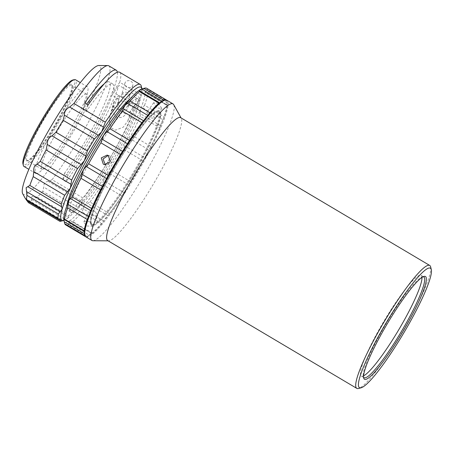 <?xml version="1.0" encoding="UTF-8"?>
<svg xmlns="http://www.w3.org/2000/svg" width="454" height="454" viewBox="0 0 454 454"><rect width="100%" height="100%" fill="white"/><g stroke="black" fill="none" stroke-linecap="round" stroke-linejoin="round"><path stroke-width="0.34" stroke-dasharray="2.27 1.7" d="M423.128 276.758A58.56 8.558 120.7 0 0 422.402 276.855A58.56 8.558 120.7 0 0 382.472 330.024A58.56 8.558 120.7 0 0 363.291 376.479A58.56 8.558 120.7 0 0 363.558 377.161M363.586 375.833A58.56 8.558 -59.3 0 1 361.327 376.06A58.56 8.558 -59.3 0 1 379.748 328.407A58.56 8.558 -59.3 0 1 421.091 275.328A58.56 8.558 -59.3 0 1 421.97 277.422M430.647 266.907A71.465 10.442 -59.3 0 1 407.244 323.6A71.465 10.442 -59.3 0 1 358.518 388.488M107.712 240.597A71.465 10.442 120.7 0 0 108.614 240.83A71.465 10.442 120.7 0 0 158.162 175.823A71.465 10.442 120.7 0 0 181.277 118.346A71.465 10.442 120.7 0 0 180.647 117.671M92.957 240.739A79.405 11.6 120.7 0 0 148.015 168.513A79.405 11.6 120.7 0 0 173.7 104.653M151.364 113.228L146.767 112.558L150.104 117.864L154.888 118.267L151.364 113.228M158.321 103.33L153.707 102.683L157.061 107.967L161.828 108.392L158.321 103.33M95.209 211.581L91.271 210.446L88.78 211.547L91.453 215.502L97.746 215.809L95.209 211.581M90.233 222.046L86.3 220.899L83.82 221.989L86.481 225.967L92.781 226.251L90.233 222.046M68.809 223.062L68.253 224.73L87.843 236.352A7.939 1.158 120.7 0 0 89.063 235.268A7.939 1.158 120.7 0 0 89.177 235.144L68.809 223.062L69.575 220.877A77.424 11.31 -59.3 0 1 65.336 222.312A77.424 11.31 -59.3 0 1 63.935 220.559M65.614 224.849A79.405 11.6 120.7 0 0 66.023 225.025A79.405 11.6 120.7 0 0 68.253 224.73M108.114 155.484L110.271 156.153L112.24 162.373L106.389 165.199L105.26 164.711M166.936 104.987L146.574 92.905L147.686 93.927L167.276 105.549A7.939 1.158 120.7 0 0 167.174 104.987A7.939 1.158 120.7 0 0 167.134 104.97A7.939 1.158 120.7 0 0 166.993 104.97A7.939 1.158 120.7 0 0 166.936 104.987A11.912 1.742 -59.3 0 1 166.578 104.993A11.912 1.742 -59.3 0 1 166.851 102.542A7.939 1.158 120.7 0 0 166.902 102.4A78.616 11.486 -59.3 0 1 166.993 104.97A78.616 11.486 -59.3 0 1 163.031 119.538A78.616 11.486 -59.3 0 1 160.546 125.786A78.616 11.486 -59.3 0 1 149.167 149.718A78.616 11.486 -59.3 0 1 144.769 157.958A78.616 11.486 -59.3 0 1 141.103 164.541A78.616 11.486 -59.3 0 1 129.021 184.84A78.616 11.486 -59.3 0 1 123.885 192.871A78.616 11.486 -59.3 0 1 107.99 215.502A7.939 1.158 120.7 0 0 109.567 213.664L89.977 202.041L87.537 203.5L107.899 215.582A7.939 1.158 120.7 0 0 107.99 215.502A78.616 11.486 -59.3 0 1 103.495 221.172A7.939 1.158 120.7 0 0 103.637 220.962A11.912 1.742 -59.3 0 1 107.899 215.582M71.8 221.688L91.685 233.447A7.939 1.158 120.7 0 0 91.708 233.487A7.939 1.158 120.7 0 0 91.765 233.538A7.939 1.158 120.7 0 0 91.804 233.555A7.939 1.158 120.7 0 0 92.497 233.214L72.901 221.592L71.8 221.688L70.62 220.888L91.566 233.305A11.912 1.742 -59.3 0 1 91.685 233.447M124.487 145.689L123.636 149.372L143.231 160.994A7.939 1.158 120.7 0 0 144.769 157.958A7.939 1.158 120.7 0 0 144.849 157.771L124.487 145.689L125.406 141.404L128.664 137.863L149.026 149.945A7.939 1.158 120.7 0 0 149.167 149.718A7.939 1.158 120.7 0 0 150.966 146.506L131.371 134.883L128.664 137.863M144.849 157.771A11.912 1.742 -59.3 0 1 148.186 151.352A11.912 1.742 -59.3 0 1 149.026 149.945M89.177 235.144A11.912 1.742 -59.3 0 1 91.504 233.282A11.912 1.742 -59.3 0 1 91.566 233.305M84.45 231.392A7.939 1.158 120.7 0 0 84.506 231.381A11.912 1.742 -59.3 0 1 84.802 231.347A11.912 1.742 -59.3 0 1 84.864 231.375A11.912 1.742 -59.3 0 1 84.592 233.821A7.939 1.158 120.7 0 0 84.546 233.969M85.88 236.874A79.405 11.6 120.7 0 0 141.937 164.91A79.405 11.6 120.7 0 0 166.913 100.294M163.934 100.448A78.616 11.486 -59.3 0 1 166.902 102.4A7.939 1.158 120.7 0 0 167.117 101.026L147.527 89.404L146.483 90.46L166.851 102.542M117.319 152.51A65.802 9.613 120.7 0 0 138.016 98.966A65.802 9.613 120.7 0 0 91.566 158.605A65.802 9.613 120.7 0 0 70.864 212.149A65.802 9.613 120.7 0 0 117.319 152.51M104.204 83.859A65.802 9.613 -59.3 0 1 109.306 81.93A65.802 9.613 -59.3 0 1 88.604 135.474A65.802 9.613 -59.3 0 1 64.599 173.15L67.975 175.153A65.802 9.613 120.7 0 0 91.98 137.477A65.802 9.613 120.7 0 0 111.979 95.079L119.3 99.426C118.04 101.929 118.324 105.056 120.145 108.807C124.328 109.386 125.145 105.379 126.274 103.563L134.27 108.307A65.802 9.613 -59.3 0 1 114.277 150.705A65.802 9.613 -59.3 0 1 67.822 210.344A65.802 9.613 -59.3 0 1 67.01 205.339M130.19 98.841A65.802 9.613 -59.3 0 1 134.98 97.162A65.802 9.613 -59.3 0 1 135.156 105.232L125.003 99.21L124.067 96.708C123.074 96.583 122.501 96.889 122.33 97.627L112.859 92.009A65.802 9.613 120.7 0 0 112.683 83.933A65.802 9.613 120.7 0 0 86.209 111.57L82.832 109.567A65.802 9.613 -59.3 0 1 86.68 104.136M122.33 97.627A4.069 3.518 -164 0 1 121.661 94.614A4.069 3.518 -164 0 1 127.636 92.826A4.069 3.518 -164 0 1 129.486 96.861A4.069 3.518 -164 0 1 125.003 99.21M130.939 81.3A4.069 3.518 -164 0 1 132.789 85.329A4.069 3.518 -164 0 1 126.814 87.117A4.069 3.518 -164 0 1 124.963 83.082A4.069 3.518 -164 0 1 130.939 81.3M126.274 103.563A5.556 4.801 16 0 0 130.031 100.345A5.556 4.801 16 0 0 127.506 94.841A5.556 4.801 16 0 0 119.345 97.281A5.556 4.801 16 0 0 119.3 99.426M125.469 101.946A5.556 4.801 -164 0 1 127.994 107.456A5.556 4.801 -164 0 1 119.833 109.896A5.556 4.801 -164 0 1 117.308 104.392A5.556 4.801 -164 0 1 125.469 101.946M22.7 193.744A74.825 10.93 120.7 0 0 59.355 154.275A74.825 10.93 120.7 0 0 99.466 76.624A74.825 10.93 120.7 0 0 98.779 65.512M52.085 179.671L48.317 181.441L82.095 201.485L83.502 198.307L52.085 179.671A79.405 11.6 120.7 0 0 108.54 77.35A79.405 11.6 120.7 0 0 108.812 65.819M48.317 181.441C45.224 181.532 43.709 183.416 43.777 187.099L42.738 191.31L74.155 209.947A79.405 11.6 -59.3 0 1 68.77 215.684L37.353 197.047A79.405 11.6 120.7 0 0 42.738 191.31M37.353 197.047L34.493 196.991C32.086 195.793 31.093 196.582 31.496 199.357L31.195 201.917L62.607 220.559A79.405 11.6 -59.3 0 1 61.114 221.166M59.837 221.268L28.42 202.632A79.405 11.6 120.7 0 0 31.195 201.917M36.07 173.581A50.422 7.366 120.7 0 0 68.367 133.039A50.422 7.366 120.7 0 0 87.27 86.737A50.422 7.366 120.7 0 0 87.009 86.629A50.422 7.366 120.7 0 0 54.718 127.171A50.422 7.366 120.7 0 0 35.815 173.468A50.422 7.366 120.7 0 0 36.07 173.581M23.988 166.453A50.422 7.366 120.7 0 0 24.249 166.567A50.422 7.366 120.7 0 0 56.54 126.025A50.422 7.366 120.7 0 0 75.449 79.722M72.634 80.069A49.231 7.19 -59.3 0 1 73.571 80.04A49.231 7.19 -59.3 0 1 55.842 124.544A49.231 7.19 -59.3 0 1 23.835 164.938A49.231 7.19 -59.3 0 1 22.944 163.826M71.165 84.149A44.469 6.498 120.7 0 0 42.256 120.633A44.469 6.498 120.7 0 0 26.241 160.829A44.469 6.498 120.7 0 0 27.087 160.801A44.469 6.498 120.7 0 0 54.293 125.803A44.469 6.498 120.7 0 0 71.97 85.153A44.469 6.498 120.7 0 0 71.165 84.149M27.319 160.546A43.675 6.379 -59.3 0 1 27.098 160.449A43.675 6.379 -59.3 0 1 43.47 120.35A43.675 6.379 -59.3 0 1 71.437 85.233A43.675 6.379 -59.3 0 1 71.664 85.329A43.675 6.379 -59.3 0 1 72.231 86.22A43.675 6.379 -59.3 0 1 54.866 126.144A43.675 6.379 -59.3 0 1 28.148 160.517A43.675 6.379 -59.3 0 1 27.319 160.546M86.391 94.103A43.675 6.379 120.7 0 0 58.418 129.22A43.675 6.379 120.7 0 0 42.046 169.319A43.675 6.379 120.7 0 0 42.267 169.416A43.675 6.379 120.7 0 0 70.239 134.299A43.675 6.379 120.7 0 0 86.612 94.199A43.675 6.379 120.7 0 0 86.391 94.103M62.607 220.559L65.28 219.396L31.496 199.357M34.493 196.991L68.27 217.029L67.947 218.034L65.28 219.396M68.27 217.029L68.77 215.684M74.155 209.947L77.555 207.137L43.777 187.099M82.095 201.485L80.863 204.272L77.555 207.137M63.9 220.423A77.424 11.31 120.7 0 0 67.947 218.034A77.424 11.31 120.7 0 0 80.863 204.272A77.424 11.31 120.7 0 0 140.167 99.993L139.486 97.576A79.405 11.6 -59.3 0 1 83.502 198.307M113.341 106.645L125.73 113.994C123.84 117.064 120.775 118.142 116.536 117.211C113.466 113.801 112.405 110.277 113.341 106.645A9.528 8.234 -164 0 1 113.489 103.296A9.528 8.234 -164 0 1 114.544 101.111L118.545 95.471L134.759 105.09L130.758 110.731A9.528 8.234 -164 0 1 125.73 113.994M134.759 105.09A79.405 11.6 -59.3 0 1 127.903 120.69L123.284 127.177L115.566 130.145L111.599 128.096L109.522 124.05L109.993 115.492L111.69 111.071A79.405 11.6 120.7 0 0 118.545 95.471M141.256 86.084A79.405 11.6 -59.3 0 1 140.365 94.5L141.046 96.923A77.424 11.31 120.7 0 0 141.937 88.888M134.27 108.307L140.167 99.993M141.046 96.923L135.156 105.232M140.365 94.5L119.76 82.276A79.405 11.6 120.7 0 0 119.623 72.231M117.348 72.214A79.405 11.6 -59.3 0 1 62.709 179.744L66.085 181.748A79.405 11.6 120.7 0 0 118.88 85.346L139.486 97.576M84.722 102.973L82.832 109.567M64.599 173.15L62.709 179.744M67.975 175.153L66.085 181.748M111.979 95.079L118.88 85.346M119.76 82.276L112.859 92.009M88.099 104.976L86.209 111.57M166.556 100.13A79.405 11.6 -59.3 0 1 167.117 101.026M162.379 101.094A7.939 1.158 120.7 0 0 162.271 101.225A11.912 1.742 -59.3 0 1 159.876 103.058A11.912 1.742 -59.3 0 1 159.757 102.922A7.939 1.158 120.7 0 0 159.734 102.882M147.947 115.197A7.939 1.158 120.7 0 0 147.805 115.401A11.912 1.742 -59.3 0 1 143.543 120.781A7.939 1.158 120.7 0 0 143.458 120.86M90.902 210.582A7.939 1.158 120.7 0 0 90.885 210.679A11.912 1.742 -59.3 0 1 88.519 216.609A7.939 1.158 120.7 0 0 88.411 216.825M103.637 220.962L83.269 208.88L82.083 212.001L101.673 223.629A7.939 1.158 120.7 0 0 103.495 221.172A78.616 11.486 -59.3 0 1 91.708 233.487A78.616 11.486 -59.3 0 1 89.063 235.268A78.616 11.486 -59.3 0 1 84.592 234.185M87.843 236.352A79.405 11.6 -59.3 0 1 85.568 236.636M124.016 192.644L103.648 180.561L102.354 184.42L121.944 196.043A7.939 1.158 120.7 0 0 123.885 192.871A7.939 1.158 120.7 0 0 124.016 192.644A11.912 1.742 -59.3 0 1 128.885 185.022A7.939 1.158 120.7 0 0 129.021 184.84A7.939 1.158 120.7 0 0 130.968 181.923L111.378 170.301L108.523 172.94L128.885 185.022M121.944 196.043A79.405 11.6 -59.3 0 1 109.567 213.664M143.231 160.994A79.405 11.6 -59.3 0 1 130.968 181.923M160.563 125.684L140.195 113.602L140.229 116.247L159.825 127.875A7.939 1.158 120.7 0 0 160.546 125.786A7.939 1.158 120.7 0 0 160.563 125.684A11.912 1.742 -59.3 0 1 162.924 119.754A7.939 1.158 120.7 0 0 163.031 119.538A7.939 1.158 120.7 0 0 164.195 116.894L144.605 105.271L142.556 107.672L162.924 119.754M159.825 127.875A79.405 11.6 -59.3 0 1 150.966 146.506M106.679 178.405A7.939 1.158 120.7 0 0 106.594 178.598A11.912 1.742 -59.3 0 1 102.417 186.424A7.939 1.158 120.7 0 0 102.281 186.651M127.557 143.492A7.939 1.158 120.7 0 0 127.432 143.725A11.912 1.742 -59.3 0 1 122.557 151.347A7.939 1.158 120.7 0 0 122.427 151.523M147.527 89.404A79.405 11.6 120.7 0 0 146.648 88.269M83.269 208.88L84.728 205.049A77.424 11.31 -59.3 0 1 69.575 220.877L70.62 220.888M103.648 180.561L105.163 175.959A77.424 11.31 -59.3 0 1 84.728 205.049L87.537 203.5M89.977 202.041A79.405 11.6 120.7 0 0 102.354 184.42M140.195 113.602L140.031 110.64A77.424 11.31 -59.3 0 1 125.406 141.404A77.424 11.31 -59.3 0 1 105.163 175.959L108.523 172.94M111.378 170.301A79.405 11.6 120.7 0 0 123.636 149.372M131.371 134.883A79.405 11.6 120.7 0 0 140.229 116.247M146.574 92.905L145.121 91.912L146.483 90.46M142.074 88.848A77.424 11.31 -59.3 0 1 145.121 91.912A77.424 11.31 -59.3 0 1 140.031 110.64L142.556 107.672M101.673 223.629A79.405 11.6 -59.3 0 1 92.497 233.214M147.13 93.098L167.174 104.987M167.276 105.549A79.405 11.6 -59.3 0 1 164.195 116.894M72.901 221.592A79.405 11.6 120.7 0 0 82.083 212.001M144.605 105.271A79.405 11.6 120.7 0 0 147.686 93.927M112.081 170.778A65.802 9.613 120.7 0 0 90.528 222.976A65.802 9.613 120.7 0 0 91.385 224.321A65.802 9.613 120.7 0 0 91.719 224.469A65.802 9.613 120.7 0 0 137.834 164.683A65.802 9.613 120.7 0 0 158.537 111.139A65.802 9.613 120.7 0 0 158.196 110.992A65.802 9.613 120.7 0 0 156.948 111.031A65.802 9.613 120.7 0 0 112.081 170.778M92.031 225.695A66.704 9.744 -59.3 0 1 90.823 224.185A66.704 9.744 -59.3 0 1 117.342 163.213A66.704 9.744 -59.3 0 1 158.145 110.714A66.704 9.744 -59.3 0 1 159.411 110.668A66.704 9.744 -59.3 0 1 135.394 170.971A66.704 9.744 -59.3 0 1 92.031 225.695M138.601 165.137A65.802 9.613 120.7 0 0 159.297 111.588A65.802 9.613 120.7 0 0 112.847 171.232A65.802 9.613 120.7 0 0 92.145 224.775A65.802 9.613 120.7 0 0 138.601 165.137M59.61 219.265L25.833 199.221M127.903 120.69L130.758 110.731M111.69 111.071L114.544 101.111M139.395 90.834L159.757 102.922M84.506 231.381L64.145 219.293M361.327 376.06L364.051 377.677M363.291 376.479L363.682 378.08M181.277 118.346L181.027 117.898M153.707 102.683L146.767 112.558M83.82 221.989L88.785 211.547M107.161 155.092L109.136 155.665M71.67 221.62L91.765 233.538M84.864 231.375L63.872 218.924M138.016 98.966L134.98 97.162M112.683 83.933L109.306 81.93M70.864 212.149L67.822 210.344M132.789 85.329L129.486 96.861M127.994 107.456L130.031 100.345M87.27 86.737L80.324 82.617M42.046 169.319L27.098 160.449M86.612 94.199L71.664 85.329M72.231 86.22L71.97 85.153M28.148 160.517L27.087 160.801M35.815 173.468L28.869 169.348M25.22 198.29L61.131 219.6M109.993 115.492L113.489 103.296M117.308 104.392L119.345 97.281M124.963 83.082L121.661 94.614M159.876 103.058L139.117 90.743M166.578 104.993L145.592 92.537M104.414 164.632L106.389 165.199M92.781 226.251L97.746 215.809M161.828 108.392L154.888 118.267M108.614 240.83L108.097 240.824M422.402 276.855L423.991 276.429M421.091 275.328L423.815 276.946M90.528 222.976L90.823 224.185M156.948 111.031L158.145 110.714M159.297 111.588L158.537 111.139M92.145 224.775L91.385 224.321"/><path stroke-width="0.68" d="M363.558 377.161A58.56 8.558 120.7 0 0 364.051 377.677A58.56 8.558 120.7 0 0 405.394 324.599A58.56 8.558 120.7 0 0 423.815 276.946A58.56 8.558 120.7 0 0 423.128 276.758M421.97 277.422A58.56 8.558 -59.3 0 1 402.67 322.981A58.56 8.558 -59.3 0 1 363.586 375.833M406.636 325.149A59.752 8.728 -59.3 0 1 363.682 378.08A59.752 8.728 -59.3 0 1 383.255 330.677A59.752 8.728 -59.3 0 1 423.991 276.429A59.752 8.728 -59.3 0 1 406.636 325.149M408.543 324.695A69.479 10.153 120.7 0 0 431.3 269.58A69.479 10.153 120.7 0 0 381.349 331.131A69.479 10.153 120.7 0 0 361.174 387.778A69.479 10.153 120.7 0 0 408.543 324.695M361.174 387.778L358.518 388.488A71.465 10.442 -59.3 0 1 356.793 388.374A71.465 10.442 -59.3 0 1 379.272 330.217A71.465 10.442 -59.3 0 1 429.722 265.448A71.465 10.442 -59.3 0 1 430.647 266.907L431.3 269.58M429.722 265.448L180.647 117.671A71.465 10.442 120.7 0 0 130.196 182.44A71.465 10.442 120.7 0 0 107.712 240.597L356.793 388.374M181.027 117.898L173.7 104.653A79.405 11.6 120.7 0 0 172.997 103.898A79.405 11.6 120.7 0 0 116.939 175.868A79.405 11.6 120.7 0 0 91.963 240.484A79.405 11.6 120.7 0 0 92.957 240.739L108.097 240.824M172.997 103.898L166.913 100.294A79.405 11.6 120.7 0 0 164.995 100.164A79.405 11.6 120.7 0 0 110.861 172.259A79.405 11.6 120.7 0 0 84.853 235.251L84.592 234.185A78.616 11.486 -59.3 0 1 84.546 233.969A7.939 1.158 120.7 0 0 84.325 235.342L64.735 223.714L63.935 220.559A77.424 11.31 -59.3 0 1 63.764 219.203L64.23 221.739L84.506 233.77M64.735 223.714A79.405 11.6 120.7 0 0 65.614 224.849L85.204 236.477A79.405 11.6 -59.3 0 1 84.325 235.342M64.457 222.698L64.23 221.739M105.26 164.711L103.052 158.974L108.114 155.484M103.279 164.144L101.259 157.913L107.161 155.092L108.296 155.586L110.271 161.806L104.414 164.632L103.279 164.144M64.145 219.293L63.764 219.203A77.424 11.31 -59.3 0 1 68.855 200.475L68.157 204.527L88.496 216.598M166.238 99.891L146.648 88.269A79.405 11.6 120.7 0 0 146.239 88.093A79.405 11.6 120.7 0 0 144.73 88.144A79.405 11.6 120.7 0 0 144.009 88.388L163.599 100.011A79.405 11.6 -59.3 0 1 165.829 99.715A79.405 11.6 -59.3 0 1 166.238 99.891A79.405 11.6 -59.3 0 1 166.556 100.13M90.862 210.667L70.518 198.597L72.027 196.871L91.623 208.494A7.939 1.158 120.7 0 0 90.902 210.582A78.616 11.486 -59.3 0 1 102.281 186.651A78.616 11.486 -59.3 0 1 106.679 178.405A78.616 11.486 -59.3 0 1 110.339 171.822A78.616 11.486 -59.3 0 1 122.427 151.523A78.616 11.486 -59.3 0 1 127.557 143.492A78.616 11.486 -59.3 0 1 143.458 120.86A78.616 11.486 -59.3 0 1 147.947 115.197A78.616 11.486 -59.3 0 1 159.734 102.882A78.616 11.486 -59.3 0 1 162.379 101.094A78.616 11.486 -59.3 0 1 163.934 100.448L164.995 100.164M86.68 104.136A65.802 9.613 -59.3 0 1 104.204 83.859M67.01 205.339A65.802 9.613 -59.3 0 1 88.524 156.8A65.802 9.613 -59.3 0 1 130.19 98.841M105.351 122.103L103.433 127.08L69.655 107.042L73.934 103.467L105.351 122.103A79.405 11.6 -59.3 0 1 140.229 84.461L119.623 72.231A79.405 11.6 120.7 0 0 88.099 104.976L84.722 102.973A79.405 11.6 -59.3 0 1 116.247 70.228L108.812 65.819A79.405 11.6 120.7 0 0 107.814 65.563L98.779 65.512A74.825 10.93 120.7 0 0 60.371 111.134A74.825 10.93 120.7 0 0 23.619 183.586A74.825 10.93 120.7 0 0 22.7 193.744L25.22 198.296L26.599 199.817L58.016 218.459A79.405 11.6 -59.3 0 1 58.379 214.016L26.962 195.379A79.405 11.6 120.7 0 0 26.599 199.817L58.367 218.953L61.131 219.6M28.42 202.632L25.833 199.221M26.962 195.379L26.133 187.718L29.822 185.408L61.233 204.045L61.619 206.763L27.842 186.719M26.457 191.565L60.234 211.604L58.379 214.016M80.324 82.617L75.449 79.722A50.422 7.366 120.7 0 0 75.188 79.615A50.422 7.366 120.7 0 0 74.229 79.643A50.422 7.366 120.7 0 0 43.38 119.328A50.422 7.366 120.7 0 0 23.336 165.426A50.422 7.366 120.7 0 0 23.988 166.453L28.869 169.348M23.336 165.426L22.944 163.826A49.231 7.19 -59.3 0 1 42.517 118.817A49.231 7.19 -59.3 0 1 72.634 80.069L74.229 79.643M60.234 211.604L62.158 209.095L61.619 206.763M58.016 218.459L58.367 218.953M26.718 200.589L60.495 220.627L61.296 219.747A77.424 11.31 120.7 0 0 63.764 220.462A77.424 11.31 120.7 0 0 63.9 220.423M60.495 220.627L59.752 221.246L28.301 202.586M63.764 220.462L61.114 221.166A79.405 11.6 -59.3 0 1 59.837 221.268M63.112 120.27L64.394 115.203L98.172 135.247L94.528 138.907L63.112 120.27A79.405 11.6 120.7 0 0 55.933 132.25L87.35 150.893A79.405 11.6 -59.3 0 1 94.528 138.907M87.35 150.893L84.41 160.62L77.515 168.582L46.098 149.939L47.239 144.457L81.022 164.501M85.795 155.909L52.017 135.865L55.933 132.25M52.017 135.865C48.799 137.528 47.205 140.388 47.239 144.457M46.098 149.939A79.405 11.6 120.7 0 0 40.247 161.386L71.664 180.022A79.405 11.6 -59.3 0 1 77.515 168.582M71.664 180.022L70.381 188.075L64.661 195.282L33.244 176.646L33.749 171.606L67.532 191.65M70.932 184.239L37.154 164.195L40.247 161.386M37.154 164.195C34.583 165.086 33.448 167.56 33.749 171.606M61.233 204.045A79.405 11.6 -59.3 0 1 64.661 195.282M33.244 176.646A79.405 11.6 120.7 0 0 29.822 185.408M103.433 127.08L101.622 131.881L98.172 135.247M69.655 107.042C66.04 108.949 64.286 111.673 64.394 115.203M141.937 88.888A77.424 11.31 120.7 0 0 141.909 88.751A77.424 11.31 120.7 0 0 101.622 131.881A77.424 11.31 120.7 0 0 84.41 160.62A77.424 11.31 120.7 0 0 70.381 188.075A77.424 11.31 120.7 0 0 62.158 209.095A77.424 11.31 120.7 0 0 61.296 219.747M107.814 65.563A79.405 11.6 120.7 0 0 73.934 103.467M140.229 84.461A79.405 11.6 -59.3 0 1 141.256 86.084L141.909 88.751M116.247 70.228A79.405 11.6 -59.3 0 1 117.348 72.214M84.853 235.251A79.405 11.6 120.7 0 0 85.88 236.874L91.963 240.484M163.599 100.011A7.939 1.158 120.7 0 0 162.379 101.094M159.734 102.882A7.939 1.158 120.7 0 0 159.677 102.825A7.939 1.158 120.7 0 0 158.951 103.154L139.355 91.526A79.405 11.6 120.7 0 0 130.179 101.117L149.769 112.74A7.939 1.158 120.7 0 0 147.947 115.197M149.769 112.74A79.405 11.6 -59.3 0 1 158.951 103.154M127.415 143.714L107.065 131.637L109.908 128.698L129.498 140.32A7.939 1.158 120.7 0 0 127.557 143.492M143.458 120.86A7.939 1.158 120.7 0 0 141.875 122.705L122.285 111.077L123.182 108.699L143.526 120.77M129.498 140.32A79.405 11.6 -59.3 0 1 141.875 122.705M102.281 186.651A7.939 1.158 120.7 0 0 100.482 189.857L80.886 178.235L82.049 174.336L102.4 186.412M91.623 208.494A79.405 11.6 -59.3 0 1 100.482 189.857M88.411 216.825A7.939 1.158 120.7 0 0 87.247 219.469L67.657 207.847A79.405 11.6 120.7 0 0 64.576 219.191L84.166 230.814A7.939 1.158 120.7 0 0 84.268 231.381A7.939 1.158 120.7 0 0 84.45 231.392A78.616 11.486 -59.3 0 1 88.411 216.825A78.616 11.486 -59.3 0 1 90.902 210.582M84.166 230.814A79.405 11.6 -59.3 0 1 87.247 219.469M84.546 233.969A78.616 11.486 -59.3 0 1 84.45 231.392M85.568 236.636A79.405 11.6 -59.3 0 1 85.204 236.477M162.209 101.191L141.903 89.143L144.009 88.388M141.903 89.143L139.31 90.238L139.395 90.834L139.31 90.238A77.424 11.31 -59.3 0 1 142.074 88.848L144.73 88.144M139.355 91.526L139.588 90.902L159.677 102.825M147.788 115.39L127.443 103.319L130.179 101.117M127.443 103.319L124.158 106.066L123.182 108.699M122.285 111.077A79.405 11.6 120.7 0 0 109.908 128.698M107.065 131.637L103.722 135.156L102.19 139.264L122.54 151.335M106.577 178.587L86.226 166.516L83.479 169.711L82.049 174.336M80.886 178.235A79.405 11.6 120.7 0 0 72.027 196.871M70.518 198.597L68.855 200.475A77.424 11.31 -59.3 0 1 83.479 169.711A77.424 11.31 -59.3 0 1 103.722 135.156A77.424 11.31 -59.3 0 1 124.158 106.066A77.424 11.31 -59.3 0 1 139.31 90.238M67.657 207.847L68.157 204.527M86.226 166.516L88.621 163.746L108.217 175.369A7.939 1.158 120.7 0 0 106.679 178.405M122.427 151.523A7.939 1.158 120.7 0 0 120.475 154.439L100.884 142.817L102.19 139.264M108.217 175.369A79.405 11.6 -59.3 0 1 120.475 154.439M100.884 142.817A79.405 11.6 120.7 0 0 88.621 163.746M84.268 231.381L64.343 219.56"/></g></svg>
